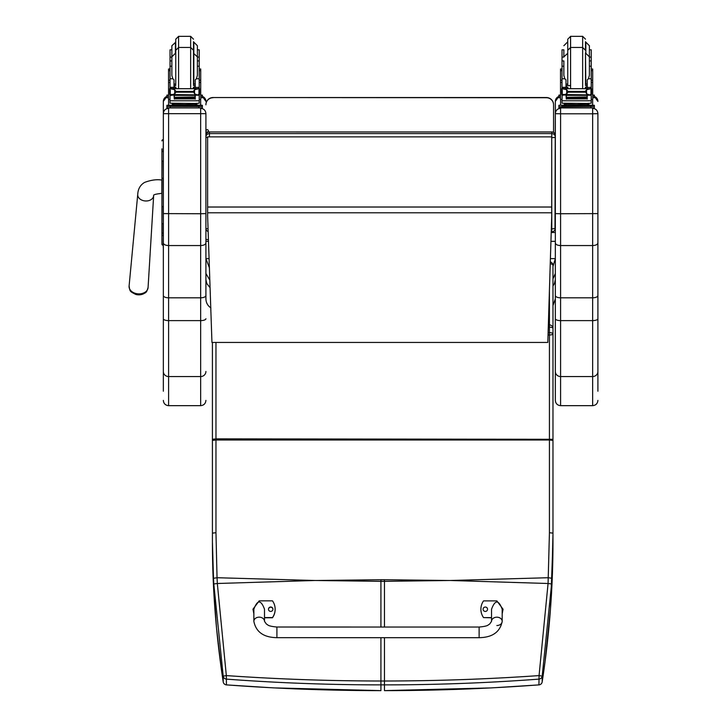 <?xml version="1.0" encoding="UTF-8"?>
<svg xmlns="http://www.w3.org/2000/svg" width="727" height="727" viewBox="0 0 727 727"><rect width="100%" height="100%" fill="white"/><g stroke="black" fill="none" stroke-linecap="round" stroke-linejoin="round"><path stroke-width="1.09" d="M316.645 580.491L380.921 579.71L380.921 581.336L314.945 580.491L217.328 583.499L226.333 675.592L223.207 676.137L213.793 583.954A138.748 19.202 -93.7 0 1 213.502 578.292L212.42 541.797C212.393 587.843 215.983 634.544 223.207 681.89A3.544 0.591 171.3 0 0 223.207 681.899A3.544 0.591 171.3 0 0 223.207 681.917M212.42 440.408L215.964 439.999L215.964 532.718L212.42 533.127L212.42 342.444L212.42 541.797L213.511 586.162L216.546 628.237L221.644 671.303L223.207 681.899L223.207 676.137A3.544 3.526 180 0 0 226.397 679.118L226.333 675.592C277.532 679.154 329.058 680.963 380.921 681.008L380.921 684.879C329.113 684.87 277.605 682.953 226.397 679.118L226.397 684.87C277.632 688.705 329.14 690.623 380.921 690.623L380.921 684.879L384.474 684.879C436.282 684.87 487.79 682.953 538.998 679.118L539.061 675.592L542.188 676.137L551.602 583.954A138.748 19.22 -86.3 0 0 551.893 578.292L552.974 533.518L552.974 328.477A3.544 3.544 0 0 0 549.43 324.924L548.349 324.924M226.497 684.879L226.397 684.87A3.544 3.526 0 0 1 223.207 681.89A3.544 3.544 0 0 0 226.442 684.898L273.77 687.887L380.921 690.623M213.502 578.292L217.046 577.72L217.328 583.499L213.793 583.954M448.75 580.491L384.474 579.71L384.474 581.336L450.449 580.491L548.067 583.499L539.061 675.592C487.872 679.154 436.336 680.963 384.474 681.008L380.921 681.008L380.921 637.679M538.898 684.879L538.943 684.898A3.544 3.544 0 0 0 542.188 681.899L545.005 662.106L550.503 608.554L552.974 541.797C553.002 587.843 549.403 634.544 542.188 681.89A3.544 3.526 180 0 1 538.989 684.87C487.762 688.705 436.255 690.623 384.465 690.623L491.161 687.915L538.943 684.898L538.998 679.118A3.544 3.526 0 0 0 542.188 676.137L542.188 681.89A3.544 0.591 8.7 0 1 542.188 681.899A3.544 0.591 8.7 0 1 542.178 681.917M550.303 261.965A3.544 3.544 0 0 1 552.965 265.4L552.974 328.34L552.965 265.4A3.544 1.699 180 0 0 550.248 263.747M548.285 327.186L549.43 327.186A3.544 1.281 -0 0 1 552.974 328.477L552.974 333.929A3.544 1.281 180 0 0 549.43 332.648L549.43 334.965A3.544 1.027 0 0 0 552.974 333.929L552.974 439.29L215.964 438.854L215.964 439.999L549.43 439.999L549.43 532.718L548.067 583.499L551.602 583.954M205.914 228.269A3.544 3.544 0 0 0 208.149 231.568A3.544 3.508 0 0 1 205.914 228.269A3.544 0.536 0 0 0 208.058 228.769M207.622 137.557A3.544 0.536 180 0 1 205.914 137.103A3.544 3.508 0 0 1 209.458 133.595L209.458 131.987A3.544 3.508 180 0 0 205.914 135.495A3.544 3.544 0 0 1 209.458 131.941L551.784 131.987A3.544 3.508 0 0 1 555.337 135.495L555.337 137.103A3.544 3.508 180 0 0 551.784 133.595L551.784 137.639A3.544 0.536 0 0 0 555.337 137.103L555.337 135.495A3.544 3.544 0 0 0 551.784 131.941L209.458 131.941M205.914 226.66L205.914 113.594C205.596 110.404 203.851 108.659 200.661 108.341L200.661 213.738L205.914 213.602L205.914 242.945C205.596 244.536 203.851 245.408 200.661 245.562L168.591 245.562L168.591 108.341C165.402 108.659 163.657 110.404 163.339 113.594L163.339 295.562C163.648 296.934 165.402 297.688 168.591 297.825L168.591 245.562C165.402 245.408 163.657 244.536 163.339 242.945M209.458 136.731L209.458 133.595L551.784 133.595L551.784 131.987M551.72 137.639L551.784 231.777A3.544 3.508 180 0 0 555.337 228.269A3.544 0.536 180 0 1 551.784 228.805L551.33 228.805M555.337 226.66L555.337 137.103M550.412 258.612L555.337 258.612L552.965 266.436M209.394 267.79L205.914 258.612L205.914 273.497L209.812 280.104M555.337 273.497L552.974 278.859M552.974 305.558L555.337 298.87L555.337 279.459L554.483 283.521L552.974 285.975M554.983 229.805L555.337 101.471M205.914 273.497L205.914 279.531L206.768 283.521L210.076 287.683M205.914 279.459L205.914 298.87C206.032 302.723 207.686 305.722 210.875 307.875M205.914 285.066L205.914 242.945M209.076 258.612L205.914 258.612L205.914 241.337L208.485 241.337M550.948 241.337L555.337 241.337M546.468 97.736L213.002 97.545A7.097 7.097 0 0 0 205.914 104.643A7.097 7.097 -0 0 1 213.002 97.545L546.468 97.545A7.097 7.097 -0 0 1 553.556 104.643A7.097 7.097 0 0 0 546.468 97.545L546.468 97.736A7.097 7.097 -0 0 1 553.556 104.833L553.556 104.643M205.914 104.643L205.914 104.833A7.097 7.097 -0 0 1 213.002 97.736M553.556 132.423L553.556 104.833M207.622 216.092L211.948 342.444L547.813 342.444L551.72 216.301L551.72 136.867L207.622 136.867L207.622 216.092M551.72 136.867L207.622 136.867M161.921 206.659L161.921 218.918M161.921 232.713A1.281 0.672 0 0 0 163.202 233.394L163.202 223.68A1.281 0.672 0 0 1 161.921 223.007L161.921 178.242L161.921 244.027L161.921 236.075L163.339 234.667M161.921 148.817L161.921 178.242L163.202 178.242L163.339 206.523M163.339 178.242L163.202 161.103A1.281 0.682 0 0 0 161.921 161.776L161.921 152.152M163.202 139.62A1.281 1.281 -0 0 0 161.921 140.893L163.339 139.62L163.202 151.461A1.281 0.682 0 0 0 161.921 152.143M161.921 244.018L161.921 244.018A1.281 1.281 -0 0 0 163.202 245.299L163.339 233.394M161.957 244.336L161.921 244.027A1.281 1.281 -0 0 0 163.202 245.299L161.921 244.027A1.281 1.281 -0 0 0 163.202 245.299L162.875 245.263M135.667 294.399A11.532 11.532 0 0 0 140.338 294.753C146.981 292.463 146.245 292.881 148.081 287.519A9.524 6.997 -175.6 0 1 138.584 293.881A9.524 6.997 -175.6 0 1 129.097 286.047C130.088 291.627 129.415 291.109 135.631 294.38A8.624 6.343 4.4 0 0 135.667 294.399A8.624 6.343 4.4 0 0 138.457 294.835A8.624 6.343 4.4 0 0 140.302 294.753M140.338 294.753A8.624 6.343 4.4 0 0 145.046 292.808M163.339 213.602L200.661 213.738L200.661 297.825C203.851 297.688 205.605 296.934 205.914 295.562M205.914 113.594L205.914 137.103M205.914 371.479A5.253 5.071 0 0 1 200.661 376.55L200.661 405.657L168.591 405.657L168.591 376.55L200.661 376.55L200.661 297.825L168.591 297.825L168.591 320.616L200.661 320.616A5.253 1.89 0 0 0 205.914 318.735M163.339 295.562L163.339 391.217M163.339 371.479A5.253 5.071 0 0 0 168.591 376.55L168.591 320.616A5.253 1.89 0 0 1 163.339 318.735L163.339 249.597M163.339 248.57L163.202 245.299M163.339 101.407A5.253 5.253 0 0 1 166.892 96.437L163.339 101.407L163.339 113.594M597.903 113.666L597.903 113.594C597.594 110.404 595.84 108.659 592.65 108.341L592.65 113.794L597.903 113.666L597.903 295.562C597.594 296.934 595.849 297.688 592.65 297.825L560.581 297.825L560.581 213.738L555.337 213.602L555.337 295.562C555.637 296.934 557.391 297.688 560.581 297.825L560.581 320.616A5.253 1.89 180 0 1 555.337 318.735L555.337 400.404C555.646 403.594 557.391 405.348 560.581 405.657L560.581 320.616L592.65 320.616A5.253 1.89 -0 0 0 597.903 318.735L597.903 295.562M597.903 213.602L560.581 213.738L560.581 113.794L592.65 113.794L592.65 245.562C595.84 245.408 597.594 244.536 597.903 242.945M597.903 391.217L597.903 318.735M597.903 249.597L597.903 379.721M597.903 113.594L597.903 248.57M597.903 371.479A5.253 5.071 -0 0 1 592.65 376.55L592.65 245.562L560.581 245.562C557.4 245.408 555.646 244.536 555.337 242.945M555.337 113.666L560.581 113.794L560.581 108.341C557.4 108.659 555.646 110.404 555.337 113.594L555.337 213.602M555.337 101.407L558.881 96.437A5.253 5.253 180 0 0 555.337 101.407L555.337 113.594M555.337 379.721L555.337 264.764M555.337 295.562L555.337 318.735M565.988 85.886L567.742 88.54M585.499 88.54L587.243 85.886M562.016 99.426L560.526 99.426L560.526 80.179L562.016 80.179M565.988 94.91L562.198 95.219L562.016 100.771L591.224 100.771L591.224 95.555L590.36 94.601M587.243 94.91L587.243 99.136L586.907 94.91M566.333 94.91L566.333 99.136L565.988 95.219M566.406 97.6L586.834 97.6L586.834 96.945L566.406 97.3M566.406 98.872L586.834 98.872L586.834 98.29L566.406 98.29L586.834 98.263L586.834 97.654L566.406 97.654L566.406 98.581M589.379 66.193L591.224 66.193L591.224 88.658L591.224 87.476L589.443 89.194M587.243 87.485L591.224 87.322L587.243 87.485L587.243 88.54M591.224 95.555L591.224 99.426L592.705 99.426L592.705 82.46L591.224 82.46M563.043 88.703L590.188 88.703L586.544 89.812L585.28 91.402L567.96 91.402L566.697 89.812L563.043 88.703M562.634 94.492L589.261 94.91L586.544 93.756L585.28 91.402M585.28 92.184L567.96 92.184L566.697 93.756L563.979 94.91M565.988 88.54L565.988 87.322L562.016 87.322L562.016 88.658L562.016 57.097L563.861 57.097M562.016 94.51L562.016 95.555L562.016 94.51M591.224 80.179L592.705 80.179L592.705 82.46M587.243 87.322L587.243 79.825L588.443 78.752L589.379 75.381L589.379 56.824L585.826 53.28L585.826 42.166L589.379 45.719L589.379 60.923L591.224 60.923L591.224 66.193M590.551 94.51L591.514 94.51L591.514 88.967L590.188 88.703L591.514 88.658L590.969 88.985L590.969 94.346L591.514 94.265L589.261 94.91M561.717 94.265L562.262 94.346L562.262 88.985L561.717 88.967L561.717 94.265M587.334 104.434L587.334 105.497L576.62 105.651L565.906 105.497L565.906 104.434M576.62 105.651L576.62 104.588L564.243 104.27L564.243 103.407M588.988 103.407L588.988 104.27L576.62 104.588M586.834 94.91L566.406 94.91M590.606 94.492L591.514 94.492L591.514 93.947M562.016 60.923L563.861 60.923L563.861 66.193L562.016 66.193M565.988 87.322L565.988 79.825L564.797 78.752L562.016 78.752M565.988 87.485L562.016 87.476L563.788 89.194M562.198 95.219L562.871 94.601M567.96 92.184L567.96 91.402M591.224 100.253L591.224 103.207L586.943 103.47L562.016 103.207L562.016 100.771M587.334 105.179L594.359 105.27L594.359 106.415L558.881 106.687M594.359 106.415L594.359 107.832L558.881 107.832L558.881 105.27L565.906 105.179M587.334 105.242L591.469 105.288L587.334 105.379M565.906 105.379L561.762 105.333L565.906 105.242M586.598 106.406L591.469 106.36L586.598 106.406M561.762 106.406L566.642 106.36L561.762 106.406M594.359 106.687L594.359 105.27M567.751 52.78L567.751 84.705L567.751 52.78M585.489 52.78L585.489 84.705M563.861 60.923L563.861 75.381L564.797 78.752M591.224 64.485L591.224 73M562.016 73L562.016 64.485M199.225 57.097L199.225 66.193L197.38 66.193L197.38 45.719L197.38 57.097L199.225 57.097L199.225 49.818L197.38 49.818M171.872 66.193L170.027 66.193L170.027 57.097L171.872 57.097M195.254 85.559L193.491 85.595M175.761 85.595L173.998 85.559M199.298 69.01L200.716 69.01L200.716 99.426L199.225 99.426M195.254 85.504L193.491 85.541M175.761 85.541L173.998 85.504M173.998 94.91L170.027 95.555L170.027 94.51L170.027 99.426L168.537 99.426L168.537 69.01L169.954 69.01M171.872 49.818L170.027 49.818L170.027 57.097M200.716 95.064L202.36 95.137L202.36 97.709L200.716 97.781M202.36 96.282L200.716 96.364M168.537 96.364L166.892 96.282L166.892 95.137L168.537 95.064M168.537 97.781L166.892 97.709L166.892 96.282M202.36 96.555L202.36 95.137M190.656 88.54L190.656 47.455L178.597 47.455L178.597 36.35L190.656 36.35L190.656 47.455L193.491 50.299L193.491 52.78L193.491 41.675M178.597 88.54L178.597 47.455L175.761 50.299L175.761 39.185L178.597 36.35M175.761 42.166L171.872 45.719L171.872 57.942M170.027 61.895L170.027 53.38M199.225 53.38L199.225 61.895M173.998 85.886L175.743 88.54M193.509 88.54L195.254 85.886M170.027 95.555L170.027 100.771L199.225 100.771L199.225 95.555L198.371 94.601M195.254 94.91L195.254 99.136L194.918 94.91M174.335 94.91L174.335 99.136L173.998 95.219M174.407 97.6L194.845 97.6L194.845 96.945L174.407 97.3M174.407 98.872L194.845 98.872L194.845 98.29L174.407 98.29L194.845 98.263L194.845 97.654L174.407 97.654L174.407 98.581M199.225 66.193L199.225 88.658L199.225 87.476L197.453 89.194M195.254 87.485L199.225 87.322L195.254 87.485L195.254 88.54M199.225 95.555L199.225 94.51L199.225 95.555M171.054 88.703L198.198 88.703L194.545 89.812L193.282 91.402L175.97 91.402L174.707 89.812L171.054 88.703M170.645 94.492L197.262 94.91L194.545 93.756L193.282 91.402M193.282 92.184L175.97 92.184L174.707 93.756L171.99 94.91M173.998 88.54L173.998 87.322L170.027 87.322L170.027 88.658L170.027 66.193M195.254 87.322L195.254 79.825L196.444 78.752L197.38 75.381L197.38 56.824L197.38 60.923L199.225 60.923M198.553 94.51L199.525 94.51L199.525 88.967L198.198 88.703L199.525 88.658L198.98 88.985L198.98 94.346L199.525 94.265L197.262 94.91M169.727 94.265L170.272 94.346L170.272 88.985L169.727 88.967L169.727 94.265M195.336 104.434L195.336 105.497L184.631 105.651L173.917 105.497L173.917 104.434M184.631 105.651L184.631 104.588L172.254 104.27L172.254 103.407M196.999 103.407L196.999 104.27L184.631 104.588M194.845 94.91L174.407 94.91M198.607 94.492L199.525 94.492L199.525 93.947M173.998 87.322L173.998 79.825L172.808 78.752L170.027 78.752M173.998 87.485L170.027 87.476L171.799 89.194M170.209 95.219L170.881 94.601M175.97 92.184L175.97 91.402M199.225 100.253L199.225 103.207L194.954 103.47L170.027 103.207L170.027 100.771M195.336 105.179L202.36 105.27L202.36 106.415L198.816 106.505L166.892 106.415L166.892 105.27L173.917 105.179M195.336 105.242L199.48 105.288L195.336 105.379M173.917 105.379L169.773 105.333L173.917 105.242M194.6 106.406L199.48 106.36L194.6 106.406M169.773 106.406L174.653 106.36L169.773 106.406M202.36 106.415L202.36 107.832L198.816 107.932L166.892 107.832L166.892 106.415M202.36 105.27L202.36 106.687M175.761 50.299L175.761 84.705M193.491 50.299L193.491 84.705M175.416 42.166L175.416 53.28L171.872 56.824L171.872 75.381L172.808 78.752M199.225 64.485L199.225 73M170.027 73L170.027 64.485M589.379 57.097L591.224 57.097L591.224 60.923M587.243 85.559L585.489 85.595M570.586 85.632L565.988 85.559M591.287 69.01L592.705 69.01L592.705 80.179M587.243 85.504L585.489 85.541M570.586 85.586L565.988 85.504M560.526 80.179L560.526 69.01L561.944 69.01M591.224 57.097L591.224 49.818L589.379 49.818M563.861 49.818L563.861 56.824L563.861 49.818L562.016 49.818L562.016 57.097M592.705 95.064L594.359 95.137L594.359 97.709L592.705 97.781M594.359 96.282L592.705 96.364M560.526 96.364L558.881 96.282L558.881 95.137L560.526 95.064M560.526 97.781L558.881 97.709L558.881 96.282M594.359 95.137L594.359 96.555M558.881 95.137L558.881 96.555M582.645 88.54L582.645 47.455L585.489 50.299L585.489 41.675M570.586 88.54L570.586 36.35L582.645 36.35L582.645 47.455L570.586 47.455L567.751 50.299L567.751 41.675M567.751 50.299L567.751 39.185L570.586 36.35M562.016 61.895L562.016 53.38M591.224 53.38L591.224 61.895M479.12 637.688L276.914 637.67C263.656 637.443 255.968 631.999 253.859 621.331L253.859 621.331A5.325 4.171 0 0 1 259.185 617.159A5.325 4.171 0 0 1 264.501 621.331L266.4 624.057C268.208 624.82 267.236 626.12 276.914 627.028L276.914 637.67L276.914 627.028L479.12 627.047L479.12 637.688C492.388 637.47 500.076 632.027 502.184 621.358L502.184 621.358A5.325 4.171 180 0 0 496.859 617.187A5.325 4.171 180 0 0 491.534 621.358L491.534 609.235C495.087 599.639 498.631 599.639 502.184 609.235L502.184 621.358A5.325 4.171 180 0 1 496.859 625.529M491.534 617.596L483.555 617.596A14.631 14.531 180 0 1 483.555 600.884L496.859 600.884L503.066 609.244L502.184 613.561M487.544 609.235L487.544 609.235A2.217 2.199 180 0 1 485.327 611.443A2.217 2.199 180 0 1 483.11 609.235A2.217 2.199 180 0 1 485.327 607.036A2.217 2.199 180 0 1 487.544 609.235M483.555 617.596L491.534 617.796M502.184 613.77L503.066 609.244M253.859 613.533L252.969 609.208L259.185 600.856L272.489 600.856A14.631 14.531 180 0 1 272.48 617.568L264.501 617.568M272.925 609.217L272.925 609.217A2.217 2.199 180 0 1 270.708 611.416A2.217 2.199 180 0 1 268.49 609.217A2.217 2.199 180 0 1 270.708 607.009A2.217 2.199 180 0 1 272.925 609.217M264.501 621.331L264.501 609.217C260.957 599.611 257.413 599.611 253.859 609.217L253.859 621.331M272.925 609.317A2.217 2.199 0 0 0 270.708 607.218A2.217 2.199 0 0 0 268.499 609.317M264.501 617.777L272.48 617.777A14.631 14.531 0 0 0 275.142 609.426L275.142 609.217M252.969 609.208L253.859 613.742M210.694 305.758L210.912 312.147M208.404 239.038A1.327 1.181 180 0 1 205.914 238.465L205.914 241.337M205.914 133.059L207.24 131.769L208.204 132.169M208.567 132.06L208.567 130.924L208.567 132.06M314.945 580.491L217.046 577.72L215.964 532.718M450.449 580.491L548.349 577.72L551.893 578.292M384.474 627.037L384.474 581.336L380.921 581.336L380.921 627.037M212.42 524.53A3.544 1.145 180 0 1 212.42 524.476L212.411 433.292A3.544 1.209 180 0 0 212.42 433.356M212.42 439.29L215.964 438.854L215.964 342.444M384.474 579.71L380.921 579.71M384.474 637.679L384.465 690.623M548.04 334.965L549.43 334.965L549.43 439.999L552.974 440.408L552.974 533.127L549.43 532.718M549.421 290.391L549.43 332.648L548.113 332.648M555.337 232.504L551.22 232.504M551.72 207.022L207.622 207.022M551.72 212.793L207.622 212.793M163.339 161.103L163.339 151.461M161.921 206.523L163.202 206.523L163.339 223.68M138.539 197.453A7.979 5.871 4.4 0 0 145.691 200.979A7.979 5.871 4.4 0 0 153.651 195.654L153.624 195.409C153.406 194.654 156.151 193.973 161.839 193.364L161.839 180.06C156.868 179.215 151.134 179.987 144.646 182.386C140.311 184.931 138.003 188.947 137.739 194.418A7.979 5.871 4.4 0 0 138.539 197.453M205.914 113.666L163.339 113.666M202.36 96.437A5.253 5.253 0 0 1 205.914 101.407L202.36 96.437M200.661 99.426L200.661 105.197M200.661 107.914L168.591 107.914M168.591 105.197L168.591 99.426M555.337 371.479A5.253 5.071 180 0 0 560.581 376.55L592.65 376.55L592.65 405.657C595.84 405.348 597.594 403.594 597.903 400.404M594.359 96.437A5.253 5.253 0 0 1 597.903 101.407L594.359 96.437M592.65 99.426L592.65 105.197M592.65 107.914L560.581 107.914M560.581 105.197L560.581 99.426M591.033 95.219L587.243 95.219M566.697 93.756L566.697 89.812M586.544 93.756L586.544 89.812M562.016 82.46L560.526 82.46M591.224 78.752L588.443 78.752M567.669 105.76L585.571 105.76M562.425 106.505L562.425 107.932M590.806 106.505L590.806 107.932M587.243 83.914L585.826 84.205L585.489 53.28M567.751 42.166L567.751 84.205M199.298 70.628L200.716 70.628M168.537 70.628L169.954 70.628M195.254 83.914L193.836 84.205L193.836 42.166L197.38 45.719M199.044 95.219L195.254 95.219M174.707 93.756L174.707 89.812M194.545 93.756L194.545 89.812M170.027 82.46L168.537 82.46M200.716 82.46L199.225 82.46M199.225 78.752L196.444 78.752M175.67 105.76L193.582 105.76M170.436 106.505L170.436 107.932M198.816 106.505L198.816 107.932M175.761 53.28L175.761 84.205M591.287 70.628L592.705 70.628M560.526 70.628L561.944 70.628M212.411 433.292L212.411 342.444M212.42 524.476L212.42 541.797M552.974 533.127L552.974 542.178M552.974 439.29L552.974 440.408M555.337 228.269A3.544 3.544 0 0 1 551.784 231.822L551.239 231.822M213.002 97.545L546.468 97.545M137.739 194.418L129.097 286.047M153.651 195.654L148.081 287.519M200.661 405.657C203.851 405.348 205.596 403.594 205.914 400.404M168.591 405.657C165.402 405.348 163.657 403.594 163.339 400.404M592.65 405.657L560.581 405.657M566.406 95.355L586.834 95.355M561.717 94.51L562.689 94.51M561.717 88.658L563.143 88.658M590.097 88.658L591.514 88.658M584.999 105.533L585.662 105.778M567.578 105.778L568.232 105.533M585.144 88.54L585.489 87.185M568.087 88.54L567.751 87.185M567.751 53.28L563.861 56.824M565.988 83.914L567.405 84.205M190.656 36.35L193.491 39.185M199.225 80.179L200.716 80.179M168.537 80.179L170.027 80.179M174.407 95.355L194.845 95.355M169.727 94.51L170.7 94.51M170.027 60.923L171.872 60.923M169.727 88.658L171.154 88.658M198.098 88.658L199.525 88.658M193.009 105.533L193.664 105.778M175.589 105.778L176.243 105.533M193.155 88.54L193.491 87.185M176.098 88.54L175.761 87.185M193.491 53.28L197.38 56.824M173.998 83.914L175.416 84.205M582.645 36.35L585.489 39.185M567.405 42.166L563.861 45.719M491.534 621.358L489.644 624.084C487.835 624.847 488.798 626.147 479.12 627.047M208.567 130.924C207.686 129.206 206.795 129.206 205.914 130.924"/></g></svg>
